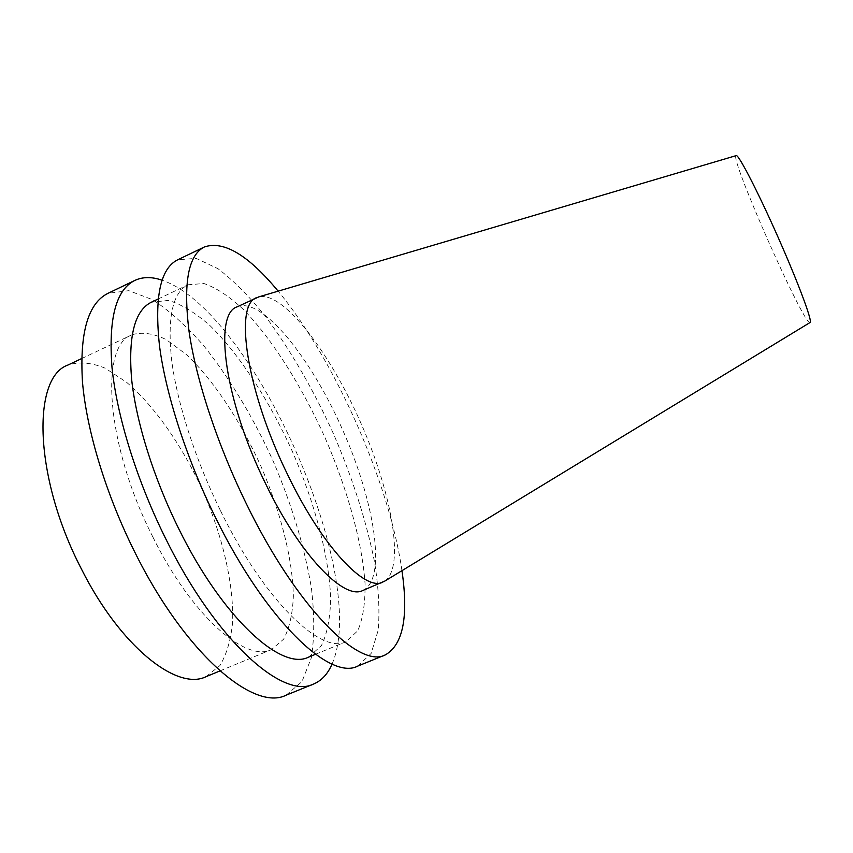 <?xml version="1.0" encoding="UTF-8"?>
<svg xmlns="http://www.w3.org/2000/svg" width="853" height="853" viewBox="0 0 853 853"><rect width="100%" height="100%" fill="white"/><g stroke="black" fill="none" stroke-linecap="round" stroke-linejoin="round"><path stroke-width="0.64" stroke-dasharray="4.26 3.2" d="M206.031 676.685L219.861 665.617C226.738 654.23 230.992 639.611 232.634 621.784C233.775 584.134 222.676 536.708 203.163 491.552C182.83 446.748 155.161 406.668 126.511 382.219L105.377 368.283C91.644 362.578 79.18 361.501 67.973 365.031M152.9 537.07C191.861 616.133 245.856 662.77 271.531 649.57L283.644 639.164C289.402 628.149 292.632 613.84 293.347 596.236C292.739 558.982 280.552 511.555 260.815 466.005C240.343 420.796 213.399 379.905 186.221 354.421L166.346 339.665C153.572 333.395 142.142 331.753 132.066 334.739C99.556 345.241 105.601 444.349 152.9 537.07M286.107 695.184L301.983 681.59L311.356 657.727C314.48 637.586 314.501 614.437 311.441 588.303C304.606 547.072 291.779 504.507 272.96 460.631C253.106 417.202 230.203 379.116 204.262 346.35C186.956 326.518 169.79 310.982 152.772 299.755L128.814 290.67L108.064 293.293M332.062 664.039C370.479 575.839 253.16 310.993 162.017 280.179M308.551 657.13L321.389 645.689C327.285 633.395 330.378 617.38 330.644 597.654C328.959 555.932 314.725 502.939 292.59 451.93C269.687 401.273 240.002 355.125 210.233 325.835C195.433 312.784 181.508 304.308 168.436 300.416L151.333 302.239M220.479 510.659C264.462 600.96 321.325 654.923 346.094 641.723L357.791 630.708C362.951 618.66 365.361 602.858 365.031 583.281C362.194 541.804 347.256 488.822 324.982 437.578C301.994 386.654 272.789 339.995 243.979 310.034C229.702 296.631 216.374 287.792 203.984 283.527L187.969 284.785C172.551 292.462 167.124 317.732 171.698 360.606C177.147 402.883 195.273 459.436 220.479 510.659M357.738 666.108L371.13 653.441L378.178 630.324C379.862 610.567 378.636 587.717 374.51 561.754C366.225 520.714 352.545 478.075 333.48 433.825C313.509 389.96 291.118 351.18 266.296 317.465C249.844 296.972 233.733 280.712 217.973 268.684L196.115 258.374L177.744 259.781M401.955 570.668C389.544 483.193 334.568 359.124 278.131 291.15M362.834 590.489C387.198 579.23 374.627 501.628 342.586 429.784C310.908 357.78 261.871 296.343 237.177 306.813M384.97 581C405.26 566.381 391.378 491.563 360.361 421.915C329.61 352.14 283.527 291.587 259.067 296.791M810.009 322.541C804.262 326.432 729.336 157.293 736.075 155.641M219.946 670.927L271.531 649.57M81.579 358.601L132.066 334.739M315.503 654.283L346.094 641.723M158.114 299.008L187.969 284.785"/><path stroke-width="1.28" d="M81.579 358.601L67.973 365.031C31.817 377.335 33.789 477.222 81.206 568.567C120.145 646.542 177.147 691.175 206.031 676.685L219.946 670.927M162.017 280.179C151.823 276.681 142.771 276.756 134.849 280.413L108.064 293.293C88.072 303.135 79.542 332.638 82.464 381.781C86.558 430.275 106.017 494.719 134.945 552.435C185.304 654.091 253.991 711.743 286.107 695.184L313.637 684.01C321.666 680.598 327.808 673.945 332.062 664.039M134.849 280.413C115.859 289.764 108.256 318.937 112.042 367.92C116.936 416.264 136.896 480.847 165.813 538.915C216.193 641.168 283.217 699.897 313.637 684.01M158.114 299.008L151.333 302.239C134.667 310.513 128.099 336.189 131.629 379.265C136.096 421.723 153.625 478.117 178.842 528.935C222.814 618.51 281.693 671.162 308.551 657.13L315.503 654.283M278.131 291.15C248.511 255.25 223.966 240.503 204.496 246.912L177.744 259.781C160.396 268.343 154.308 296.972 159.479 345.678C165.674 393.787 186.455 458.583 215.34 517.206C265.731 620.451 330.068 680.918 357.738 666.108L385.247 654.933C403.085 644.815 408.651 616.73 401.955 570.668M204.496 246.912C188.182 254.972 183.054 283.26 189.099 331.785C196.115 379.756 217.408 444.669 246.293 503.654C296.673 607.507 359.316 669.072 385.247 654.933M259.067 296.791L237.177 306.813C213.186 313.84 224.467 400.803 265.965 484.44C300.384 555.825 344.249 600.512 362.834 590.489L384.97 581M256.785 297.612C233.85 304.126 246.293 390.855 287.738 474.865C322.167 546.538 365.159 591.79 382.826 582.141M736.075 155.641L736.203 155.609C738.506 153.657 761.079 197.917 782.212 246.698C800.359 288.335 812.461 321.656 810.126 322.477L810.009 322.541M736.203 155.609L258.054 297.1M810.126 322.477L384.063 581.543"/></g></svg>
